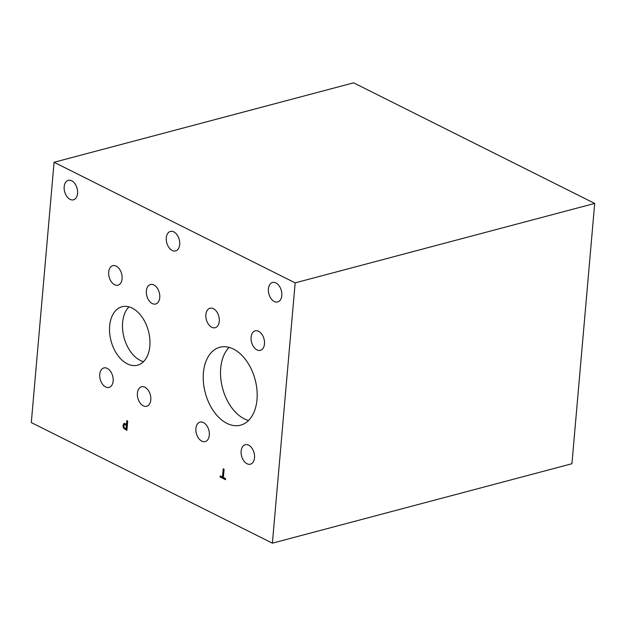 <?xml version="1.0" encoding="UTF-8"?>
<svg xmlns="http://www.w3.org/2000/svg" width="626" height="626" viewBox="0 0 626 626"><rect width="100%" height="100%" fill="white"/><g stroke="black" fill="none" stroke-linecap="round" stroke-linejoin="round"><path stroke-width="0.94" d="M54.071 162.275L353.612 82.835L594.7 203.427L571.929 463.725L272.388 543.165L31.3 422.573L54.071 162.275L295.167 282.866L272.388 543.165M126.1 428.849L126.429 425.14L124.339 424.686L123.838 425.868L124.198 427.527L126.1 428.849L127.055 428.599M126.429 425.14L127.375 424.89M127.391 424.725L125.521 424.373M125.795 424.225L124.339 424.686M124.793 423.379L123.674 423.677L126.515 424.092L126.82 420.625L127.712 421.071L126.898 430.367L123.51 428.067L122.907 425.445L124.198 423.411M126.976 429.499L125.208 428.403M126.515 424.092L127.469 423.833M124.089 425.132L124.856 423.364M281.802 295.589A10.079 6.448 75.1 0 1 277.694 301.982A10.079 6.448 75.1 0 1 268.413 288.891A10.079 6.448 75.1 0 1 272.521 282.498A10.079 6.448 75.1 0 1 281.802 295.589M77.577 193.434A10.079 6.448 75.1 0 1 73.461 199.827A10.079 6.448 75.1 0 1 64.181 186.736A10.079 6.448 75.1 0 1 68.297 180.343A10.079 6.448 75.1 0 1 77.577 193.434M179.685 244.516A10.079 6.448 75.1 0 1 175.577 250.909A10.079 6.448 75.1 0 1 166.297 237.81A10.079 6.448 75.1 0 1 170.405 231.424A10.079 6.448 75.1 0 1 179.685 244.516M256.989 399.615A40.314 25.791 75.1 0 1 240.533 425.187A40.314 25.791 75.1 0 1 203.411 372.814A40.314 25.791 75.1 0 1 219.867 347.25A40.314 25.791 75.1 0 1 256.989 399.615M113.142 381.031A10.079 6.448 75.1 0 1 109.026 387.424A10.079 6.448 75.1 0 1 99.745 374.332A10.079 6.448 75.1 0 1 103.861 367.939A10.079 6.448 75.1 0 1 113.142 381.031M209.311 435.187A10.079 6.448 75.1 0 1 205.195 441.58A10.079 6.448 75.1 0 1 195.915 428.489A10.079 6.448 75.1 0 1 200.03 422.096A10.079 6.448 75.1 0 1 209.311 435.187M150.803 399.873A10.079 6.448 75.1 0 1 146.687 406.266A10.079 6.448 75.1 0 1 137.407 393.167A10.079 6.448 75.1 0 1 141.523 386.782A10.079 6.448 75.1 0 1 150.803 399.873M122.086 278.773A10.079 6.448 75.1 0 1 117.97 285.166A10.079 6.448 75.1 0 1 108.689 272.075A10.079 6.448 75.1 0 1 112.805 265.682A10.079 6.448 75.1 0 1 122.086 278.773M264.485 343.94A10.079 6.448 75.1 0 1 260.377 350.333A10.079 6.448 75.1 0 1 251.096 337.242A10.079 6.448 75.1 0 1 255.205 330.849A10.079 6.448 75.1 0 1 264.485 343.94M219.272 321.326A10.079 6.448 75.1 0 1 215.156 327.719A10.079 6.448 75.1 0 1 205.876 314.628A10.079 6.448 75.1 0 1 209.992 308.235A10.079 6.448 75.1 0 1 219.272 321.326M254.524 457.802A10.079 6.448 75.1 0 1 250.416 464.195A10.079 6.448 75.1 0 1 241.135 451.103A10.079 6.448 75.1 0 1 245.243 444.71A10.079 6.448 75.1 0 1 254.524 457.802M159.747 297.608A10.079 6.448 75.1 0 1 155.639 304.001A10.079 6.448 75.1 0 1 146.359 290.91A10.079 6.448 75.1 0 1 150.467 284.517A10.079 6.448 75.1 0 1 159.747 297.608M149.841 346.022A30.236 19.343 75.1 0 1 137.501 365.201A30.236 19.343 75.1 0 1 109.66 325.919A30.236 19.343 75.1 0 1 122 306.748A30.236 19.343 75.1 0 1 149.841 346.022M223.2 468.827L224.092 469.273L223.372 477.474L225.618 478.593L225.524 479.696L220.141 477.004L220.235 475.901L222.48 477.028L223.2 468.827M222.48 477.028L223.435 476.777M220.141 477.004L221.338 476.456M225.603 478.827L221.322 476.691M128.964 306.842A30.236 19.343 -104.9 0 0 122.626 322.484A30.236 19.343 -104.9 0 0 143.503 361.664M229.155 347.375A40.314 25.791 -104.9 0 0 220.704 368.229A40.314 25.791 -104.9 0 0 248.545 420.469M594.7 203.427L295.167 282.866M125.818 424.843L127 424.53M122.907 425.445L123.995 425.156M123.51 428.067L124.425 427.824M125.216 429.522L126.397 429.209"/></g></svg>
